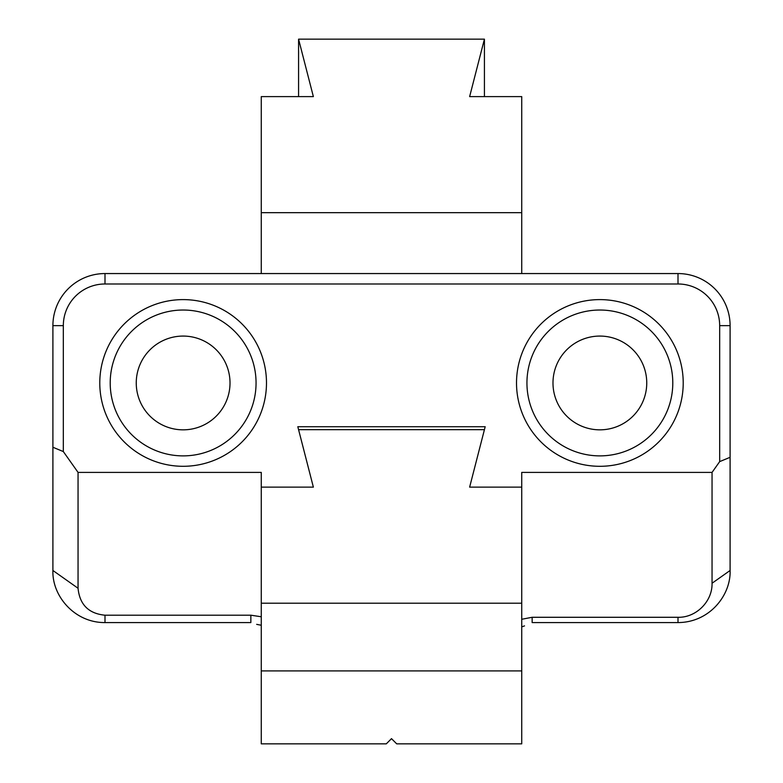 <?xml version="1.0" encoding="UTF-8"?>
<svg xmlns="http://www.w3.org/2000/svg" width="783" height="783" viewBox="0 0 783 783"><rect width="100%" height="100%" fill="white"/><g stroke="black" fill="none" stroke-linecap="round" stroke-linejoin="round"><path stroke-width="1.17" d="M521.732 743.85L396.707 743.85L391.5 738.643L386.293 743.85L261.268 743.85L261.268 670.923L521.732 670.923L521.732 743.85M261.268 603.204L521.732 603.204L521.732 487.134L469.634 487.134L484.423 429.671L298.577 429.671L313.366 487.134L261.268 487.134L261.268 670.923M521.732 603.204L521.732 670.923M524.522 625.891L521.732 626.86L524.522 625.891M261.268 625.245L256.677 624.364L261.268 625.245M250.854 615.193L261.268 616.769L250.854 615.193L250.854 622.573L105 622.573C74.688 622.847 51.991 596.088 52.901 570.484L52.901 325.65A52.089 52.089 0 0 1 105 273.561L678 273.561A52.089 52.089 0 0 1 730.099 325.65L730.099 570.484L712.05 583.247L712.05 472.403L521.732 472.403L712.05 472.403L719.675 461.618L719.675 325.65A41.675 41.675 0 0 0 678 283.984L105 283.984A41.675 41.675 0 0 0 63.325 325.65L63.325 451.566L78.055 472.403L78.055 588.268C79.66 604.623 88.636 613.598 105 615.213L250.854 615.213L250.854 622.573L105 622.573C74.688 622.847 51.991 596.088 52.901 570.484L78.055 588.268C79.66 604.623 88.636 613.598 105 615.213L250.854 615.213M261.268 472.403L78.055 472.403L78.055 588.268L52.901 570.484L52.901 325.65A52.089 52.089 0 0 1 105 273.561L678 273.561A52.089 52.089 0 0 1 730.099 325.65L730.099 457.301L719.675 461.618L712.05 472.403L712.05 583.247C712.53 601.403 696.156 617.777 678 617.288C696.156 617.777 712.53 601.403 712.05 583.247L730.099 570.484C730.999 595.08 709.662 622.505 678 622.573L532.146 622.573L532.146 617.278L678 617.288L532.146 617.288L521.732 619.275L532.146 617.278L532.146 622.573L678 622.573L678 617.288L678 622.573C709.662 622.505 730.999 595.08 730.099 570.484L730.099 457.301L719.675 461.618L719.675 325.65A41.675 41.675 0 0 0 678 283.984L105 283.984A41.675 41.675 0 0 0 63.325 325.65L63.325 451.566L52.901 447.25L63.325 451.566L78.055 472.403L261.268 472.403L261.268 487.134L313.366 487.134L297.814 426.725L485.186 426.725L469.634 487.134L521.732 487.134L521.732 472.403L521.732 487.134L469.634 487.134L485.186 426.725L297.814 426.725L313.366 487.134L261.268 487.134L261.268 472.403M183.134 299.605A83.35 83.35 0 0 1 266.484 382.956A83.35 83.35 0 0 1 183.134 466.296A83.35 83.35 0 0 1 99.784 382.956A83.35 83.35 0 0 1 183.134 299.605A83.35 83.35 0 0 1 266.484 382.956A83.35 83.35 0 0 1 183.134 466.296A83.35 83.35 0 0 1 99.784 382.956A83.35 83.35 0 0 1 183.134 299.605M599.866 299.605A83.35 83.35 0 0 1 672.049 424.631A83.35 83.35 0 0 1 527.683 424.631A83.35 83.35 0 0 1 599.866 299.605A83.35 83.35 0 0 1 672.049 424.631A83.35 83.35 0 0 1 527.683 424.631A83.35 83.35 0 0 1 599.866 299.605M646.748 382.956A46.882 46.882 0 0 1 599.866 429.838A46.882 46.882 0 0 1 552.984 382.956A46.882 46.882 0 0 1 599.866 336.073A46.882 46.882 0 0 1 646.748 382.956A46.882 46.882 0 0 1 599.866 429.838A46.882 46.882 0 0 1 552.984 382.956A46.882 46.882 0 0 1 599.866 336.073A46.882 46.882 0 0 1 646.748 382.956M110.207 382.956A72.927 72.927 0 0 1 183.134 310.029A72.927 72.927 0 0 1 256.061 382.956A72.927 72.927 0 0 1 183.134 455.882A72.927 72.927 0 0 1 110.207 382.956A72.927 72.927 0 0 1 183.134 310.029A72.927 72.927 0 0 1 256.061 382.956A72.927 72.927 0 0 1 183.134 455.882A72.927 72.927 0 0 1 110.207 382.956M599.866 310.029A72.927 72.927 0 0 1 672.793 382.956A72.927 72.927 0 0 1 599.866 455.882A72.927 72.927 0 0 1 526.939 382.956A72.927 72.927 0 0 1 599.866 310.029A72.927 72.927 0 0 1 672.793 382.956A72.927 72.927 0 0 1 599.866 455.882A72.927 72.927 0 0 1 526.939 382.956A72.927 72.927 0 0 1 599.866 310.029M183.134 429.838A46.882 46.882 0 0 1 136.252 382.956A46.882 46.882 0 0 1 183.134 336.073A46.882 46.882 0 0 1 230.016 382.956A46.882 46.882 0 0 1 183.134 429.838A46.882 46.882 0 0 1 136.252 382.956A46.882 46.882 0 0 1 183.134 336.073A46.882 46.882 0 0 1 230.016 382.956A46.882 46.882 0 0 1 183.134 429.838M261.268 212.673L521.732 212.673L521.732 96.612L469.634 96.612L484.423 39.15L298.577 39.15L313.366 96.612L261.268 96.612L261.268 273.561M521.732 212.673L521.732 273.561M484.423 96.612L484.423 39.15M298.577 96.612L298.577 39.15M52.901 325.65L63.325 325.65L52.901 325.65M105 622.573L105 615.213L105 622.573M105 273.561L105 283.984L105 273.561M678 273.561L678 283.984L678 273.561M730.099 325.65L719.675 325.65L730.099 325.65"/></g></svg>

